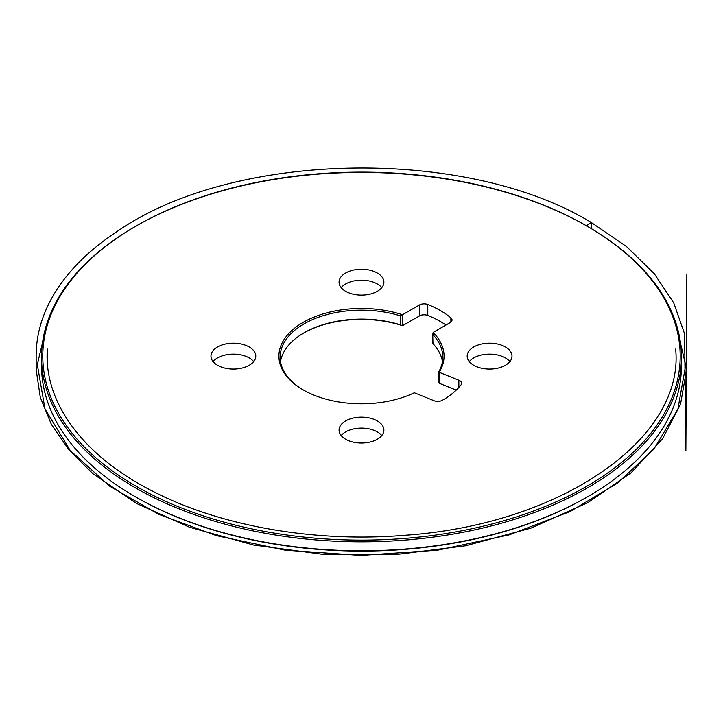 <?xml version="1.0" encoding="UTF-8"?>
<svg xmlns="http://www.w3.org/2000/svg" width="723" height="723" viewBox="0 0 723 723"><rect width="100%" height="100%" fill="white"/><g stroke="black" fill="none" stroke-linecap="round" stroke-linejoin="round"><path stroke-width="1.08" d="M456.231 390.122L439.385 383.317A2.033 1.175 180 0 1 439.186 383.217L438.626 380.976L438.626 372.029L439.186 372.264A82.576 47.673 0 0 0 433.149 332.435L432.978 334.722A81.347 46.968 180 0 1 442.828 357.126A81.347 46.968 180 0 1 438.626 372.029L439.186 372.264A2.033 1.175 0 0 0 439.385 372.354L458.852 380.226A6.507 3.76 0 0 1 461.626 383.298A6.507 3.76 0 0 1 461.039 384.853A89.462 51.649 180 0 1 442.295 400.307A6.507 3.76 0 0 1 434.008 400.705L414.55 392.842A2.033 1.175 0 0 0 414.324 392.761A82.576 47.673 0 0 1 303.091 389.833L303.091 389.833A82.576 47.673 0 0 1 303.091 322.413A82.576 47.673 0 0 1 402.503 314.749A2.033 1.175 0 0 0 402.702 314.641L419.494 304.943A6.507 3.76 0 0 1 427.781 304.51A89.462 51.649 180 0 1 450.881 317.849A6.507 3.76 0 0 1 452.029 319.973A6.507 3.76 0 0 1 450.122 322.63L433.321 332.327A2.033 1.175 0 0 0 433.149 332.435M350.962 418.653A22.413 12.942 180 0 1 383.886 430.077A22.413 12.942 180 0 1 361.482 443.018A22.413 12.942 180 0 1 339.069 430.077A22.413 12.942 180 0 1 350.962 418.653M222.865 344.699A22.413 12.942 180 0 1 255.788 356.123A22.413 12.942 180 0 1 233.384 369.064A22.413 12.942 180 0 1 210.971 356.123A22.413 12.942 180 0 1 222.865 344.699M211.857 193.656A318.707 184.004 0 0 0 136.114 226.019A318.707 184.004 0 0 0 136.123 486.236A318.707 184.004 0 0 0 586.841 486.236A318.707 184.004 0 0 0 586.841 226.019A318.707 184.004 0 0 0 211.857 193.656M350.962 270.745A22.413 12.942 180 0 1 383.886 282.169A22.413 12.942 180 0 1 361.482 295.101A22.413 12.942 180 0 1 339.069 282.169A22.413 12.942 180 0 1 350.962 270.745M479.06 344.699A22.413 12.942 180 0 1 511.992 356.123A22.413 12.942 180 0 1 489.579 369.064A22.413 12.942 180 0 1 467.166 356.123A22.413 12.942 180 0 1 479.06 344.699M445.946 325.034A89.462 51.649 0 0 0 427.781 315.463A6.507 3.76 180 0 0 419.494 315.906L402.702 325.603A2.033 1.175 180 0 1 402.503 325.702A82.576 47.673 0 0 0 303.524 333.113M381.78 435.562A22.413 12.942 0 0 0 350.962 429.616A22.413 12.942 0 0 0 341.175 435.562M253.683 361.599A22.413 12.942 0 0 0 222.865 355.653A22.413 12.942 0 0 0 213.077 361.599M587.275 496.936A318.707 184.004 180 0 1 586.841 497.189A318.707 184.004 180 0 1 511.107 529.543A318.707 184.004 180 0 1 136.114 497.189A318.707 184.004 180 0 1 135.689 496.936M381.78 287.646A22.413 12.942 0 0 0 350.962 281.699A22.413 12.942 0 0 0 341.175 287.646M509.878 361.599A22.413 12.942 0 0 0 479.06 355.653A22.413 12.942 0 0 0 469.281 361.599M211.288 194.035A319.928 184.708 180 0 1 587.709 226.516A319.928 184.708 180 0 1 681.409 357.117A319.928 184.708 180 0 1 511.676 520.208A319.928 184.708 180 0 1 41.554 357.117A319.928 184.708 180 0 1 135.255 226.516A319.928 184.708 180 0 1 211.288 194.035M41.645 361.599A319.928 184.708 0 0 0 41.554 366.082A319.928 184.708 0 0 0 135.255 496.692A319.928 184.708 0 0 0 511.676 529.173A319.928 184.708 0 0 0 587.709 496.692A319.928 184.708 0 0 0 681.409 366.082A319.928 184.708 0 0 0 681.31 361.599M438.527 381.437L438.626 380.976M432.725 343.317L432.725 333.954L432.978 343.669A81.347 46.968 0 0 1 442.458 361.599M402.503 325.702L400.289 324.799A81.347 46.968 0 0 0 303.958 332.869L303.958 332.869A81.347 46.968 0 0 0 280.506 361.599M303.958 390.339A81.347 46.968 180 0 1 280.135 357.126A81.347 46.968 180 0 1 303.958 323.913A81.347 46.968 180 0 1 400.289 315.852L402.503 314.749M591.522 228.757L586.434 225.784L591.324 222.521L591.522 228.757M458.852 387.438L458.852 380.226M439.385 372.354L439.385 383.317M450.881 322.096L450.881 317.849M427.781 304.51L427.781 315.463M419.494 315.906L419.494 304.943M402.702 314.641L402.702 325.603M400.289 324.799L400.289 315.852M675.237 321.012L685.684 365.223L677.903 409.101L653.845 449.191L617.559 483.072L570.04 511.577L509.091 534.912L437.632 550.203L360.858 555.436L285.16 550.185L216.43 535.662L158.653 514.288L109.779 486.254L70.248 450.528L44.989 408.92L37.298 364.519L47.727 321.003M41.554 357.117L41.554 366.082M681.409 357.117L681.409 366.082M136.114 226.019L135.255 226.516M586.841 226.019L587.709 226.516M586.841 497.189L587.709 496.692M136.114 497.189L135.255 496.692M438.518 381.437L438.518 372.309M591.324 222.521L626.452 246.516L654.198 273.592L673.773 302.982L684.609 333.918L685.874 450.411L686.85 273.963L686.805 368.504L680.515 404.274L662.675 438.608L631.025 472.869L587.935 502.612L530.872 528.161L465.485 545.802L394.984 554.668L322.829 554.333L253.61 545.025L189.534 527.248L136.475 503.425L92.996 473.782L69.047 449.95L51.36 424.338L40.316 397.46L36.177 369.878L36.15 356.331C36.105 336.538 41.238 317.28 51.532 298.554C65.63 273.167 87.944 250.51 118.464 230.583C234.848 150.574 467.013 146.633 591.324 222.521M47.112 367.609L47.32 349.028C43.452 402.666 83.732 456.647 153.954 491.857C221.473 526.48 315.671 542.774 405.034 535.273C560.244 524.744 684.672 439.087 675.644 349.028"/></g></svg>
